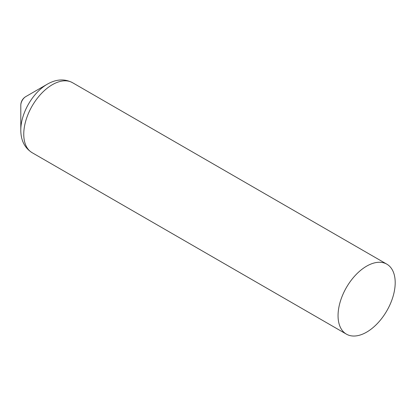 <?xml version="1.0" encoding="UTF-8"?>
<svg xmlns="http://www.w3.org/2000/svg" width="416" height="416" viewBox="0 0 416 416"><rect width="100%" height="100%" fill="white"/><g stroke="black" fill="none" stroke-linecap="round" stroke-linejoin="round"><path stroke-width="0.62" d="M346.424 334.147A40.409 23.327 -60 0 1 346.424 287.487A40.409 23.327 -60 0 1 386.833 264.16A40.409 23.327 -60 0 1 395.2 282.656A40.409 23.327 -60 0 1 377.562 323.32A40.409 23.327 -60 0 1 346.424 334.147L32.126 152.688C24.679 147.945 20.904 140.488 20.8 130.312A37.476 21.637 -60 0 1 47.299 84.193A37.476 21.637 -60 0 1 47.492 84.079L25.797 96.606A10.104 10.104 0 0 0 20.8 105.258L20.8 105.258A7.119 4.108 -60 0 1 25.792 96.606A7.119 4.108 -60 0 1 25.797 96.606A7.119 4.108 -60 0 1 25.834 96.585M32.126 152.688A40.409 23.327 -60 0 1 25.932 120.312A40.409 23.327 -60 0 1 52.333 84.703A40.409 23.327 -60 0 1 72.535 82.701L386.833 264.16M47.492 84.079C56.352 79.082 64.704 78.624 72.535 82.701M20.8 130.312L20.8 105.258"/></g></svg>
